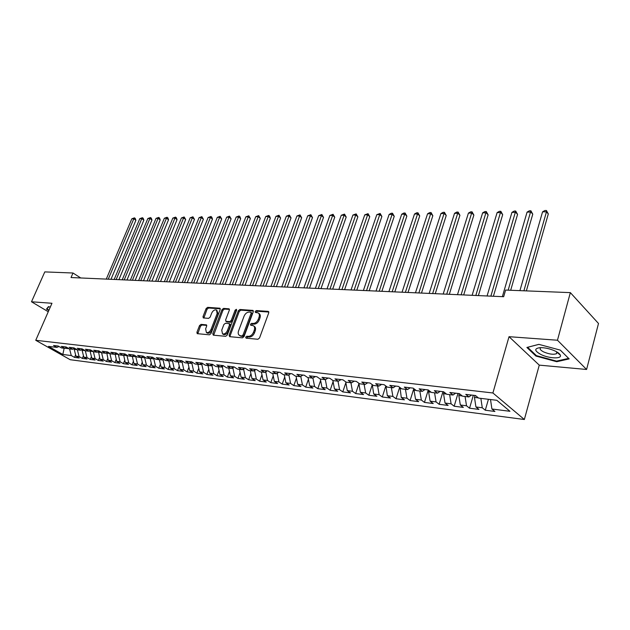 <?xml version="1.0" encoding="UTF-8"?>
<svg xmlns="http://www.w3.org/2000/svg" width="630" height="630" viewBox="0 0 630 630"><rect width="100%" height="100%" fill="white"/><g stroke="black" fill="none" stroke-linecap="round" stroke-linejoin="round"><path stroke-width="0.94" d="M245.676 337.137L246.086 338.176L257.906 339.263L259.544 337.956L268.75 312.834L268.136 311.37L256.315 310.59L255.189 311.496L255.41 312.456L258.024 312.842C259.379 313.653 259.718 315.118 259.032 317.252L258.268 319.323C257.064 321.993 255.339 323.371 253.095 323.474L251.583 323.355L250.449 324.261L250.677 325.238L253.244 325.639C254.63 326.458 254.969 327.954 254.284 330.136L253.512 332.223C252.299 334.908 250.567 336.286 248.322 336.365L246.802 336.231L245.676 337.137M253.851 326.064L254.189 326.301C255.575 327.127 255.922 328.624 255.229 330.797L254.465 332.884C253.252 335.57 251.52 336.948 249.275 337.026L247.763 336.885L246.55 338.216M268.845 312.039L257.253 311.267L256.048 312.535M258.647 313.283L258.962 313.519C260.316 314.331 260.655 315.795 259.977 317.93L259.214 320.001C258.009 322.662 256.284 324.041 254.04 324.143L252.528 324.025L251.315 325.324M201.033 324.371L199.513 325.608L196.922 332.293L197.198 333.656L209.436 334.821L210.979 333.569L220.169 309.55L219.894 308.22L207.616 307.353L206.105 308.598L203.01 316.591L203.269 317.922L208.617 318.37L210.144 317.126L211.688 313.126C212.964 310.574 214.554 309.519 216.444 309.96L217.169 313.519L211.113 329.309C209.845 331.868 208.262 332.931 206.38 332.49L205.64 328.836L206.648 326.206L206.38 324.859L201.033 324.371L201.986 325.009L200.466 326.245L197.781 333.75M71.032 277.539L503.661 296.714L505.606 290.068L570.347 292.627L557.463 340.231L509.032 336.688L492.904 392.978L35.745 340.294L51.967 303.274L31.5 301.778L44.793 271.9L73.001 273.01L71.032 277.539M229.131 335.207L229.682 336.672L242.432 337.845L244.046 336.554L253.252 311.787L252.945 310.417L239.904 309.495L238.329 310.771L229.131 335.207L230.084 335.853L229.989 336.704M225.69 336.31L213.31 335.176L212.79 333.727L221.98 309.669L223.524 308.409L229.052 308.826L229.328 310.165L225.619 319.945L225.91 321.308L229.69 321.647L231.265 320.379L235.132 310.149L236.415 309.306L236.612 310.243L227.265 335.042L225.69 336.31M492.904 392.978L524.349 419.501L70.174 359.706L35.745 340.294M77.403 349.855L80.632 350.241L77.254 348.295L82.144 348.878L85.522 350.831L88.814 351.225L85.428 349.264L90.405 349.855L93.791 351.823L97.138 352.233L93.752 350.248L98.808 350.855L102.202 352.839L105.604 353.249L102.218 351.257L107.368 351.863L110.762 353.871L114.227 354.28L110.825 352.28L116.07 352.902L119.464 354.918L122.992 355.336L119.598 353.32L124.937 353.95L128.331 355.981L131.922 356.415L128.52 354.375L133.954 355.021L137.356 357.068L141.018 357.509L137.608 355.454L143.144 356.107L146.546 358.171L150.271 358.62L146.869 356.556L152.499 357.218L155.909 359.297L159.697 359.754L156.295 357.675L162.036 358.352L165.438 360.447L169.305 360.911L165.895 358.809L171.746 359.502L175.148 361.612L179.085 362.085L175.675 359.974L181.637 360.675L185.047 362.801L189.055 363.282L185.645 361.155L191.725 361.872L195.127 364.014L199.214 364.502L195.812 362.36L202.002 363.093L205.404 365.25L209.577 365.754L206.167 363.589L212.483 364.337L215.885 366.51L220.138 367.022L216.728 364.841L223.17 365.605L226.572 367.794L230.903 368.314L227.501 366.117L234.069 366.896L237.463 369.109L241.889 369.637L238.486 367.424L245.188 368.219L248.582 370.44L253.087 370.983L249.7 368.755L256.536 369.566L259.922 371.802L264.521 372.361L261.135 370.109L268.112 370.936L271.491 373.196L276.192 373.763L272.806 371.495L279.933 372.338L283.303 374.622L288.099 375.197L284.728 372.905L291.997 373.771L295.36 376.071L300.258 376.653L296.895 374.354L304.322 375.236L307.676 377.551L312.669 378.15L309.322 375.827L316.906 376.724L320.253 379.063L325.356 379.677L322.017 377.331L329.758 378.252L333.097 380.607L338.31 381.237L334.979 378.866L342.901 379.811L346.224 382.182L351.556 382.827L348.24 380.441L356.328 381.402L359.635 383.796L365.085 384.45L361.785 382.048L370.062 383.032L373.354 385.45L378.921 386.119L375.637 383.694L384.103 384.694L387.379 387.135L393.073 387.82L389.805 385.371L398.467 386.403L401.719 388.86L407.547 389.56L404.302 387.096L413.162 388.143L416.391 390.624L422.36 391.34L419.131 388.852L428.195 389.931L431.408 392.427L437.511 393.167L434.314 390.655L443.591 391.758L446.78 394.278L453.033 395.034L449.851 392.498L459.357 393.624L462.514 396.168L468.917 396.939L465.767 394.388L475.508 395.538L478.635 398.113L496.818 400.294L509.953 411.295L491.92 409.004L494.912 411.461L485.289 410.224L482.281 407.783L475.926 406.972L478.95 409.413L469.555 408.201L466.507 405.775L460.309 404.988L463.357 407.405L454.175 406.224L451.104 403.822L445.04 403.05L448.119 405.444L439.141 404.295L436.055 401.909L430.125 401.152L433.227 403.531L424.455 402.405L421.336 400.034L415.548 399.302L418.666 401.656L410.083 400.554L406.956 398.207L401.286 397.491L404.428 399.829L396.034 398.751L392.884 396.42L387.34 395.719L390.498 398.034L382.292 396.979L379.118 394.671L373.7 393.986L376.874 396.286L368.841 395.254L365.652 392.962L360.344 392.285L363.541 394.569L355.674 393.561L352.469 391.285L347.28 390.624L350.485 392.892L342.783 391.899L339.57 389.647L334.483 389.001L337.704 391.246L330.159 390.277L326.939 388.041L321.961 387.411L325.19 389.639L317.803 388.686L314.567 386.466L309.684 385.851L312.929 388.056L305.692 387.127L302.447 384.93L297.667 384.324L300.919 386.513L293.824 385.607L290.572 383.418L285.886 382.827L289.146 385.001L282.201 384.111L278.94 381.938L274.349 381.355L277.609 383.52L270.798 382.638L267.53 380.488L263.033 379.921L266.301 382.064L259.623 381.205L256.347 379.071L251.937 378.512L255.213 380.638L248.669 379.795L245.385 377.677L241.062 377.126L244.338 379.236L237.919 378.409L234.636 376.307L230.391 375.771L233.675 377.866L227.375 377.055L224.083 374.968L219.925 374.44L223.209 376.519L217.027 375.724L213.735 373.653L209.656 373.133L212.94 375.204L206.876 374.425L203.584 372.361L199.576 371.857L202.868 373.905L196.906 373.141L193.615 371.094L189.685 370.598L192.977 372.637L187.126 371.881L183.834 369.857L179.967 369.361L183.267 371.385L177.526 370.645L174.227 368.637L170.439 368.148L173.73 370.156L168.092 369.432L164.8 367.432L161.075 366.959L164.367 368.952L158.823 368.243L155.531 366.258L151.877 365.794L155.169 367.77L149.727 367.07L146.436 365.101L142.845 364.644L146.129 366.613L140.789 365.92L137.498 363.967L133.962 363.518L137.253 365.471L132.001 364.794L128.717 362.849L125.244 362.407L128.528 364.345L123.37 363.683L120.078 361.754L116.668 361.321L119.952 363.242L114.88 362.589L111.597 360.675L108.242 360.25L111.526 362.155L106.533 361.518L103.257 359.612L99.965 359.195L103.241 361.092L98.335 360.462L95.059 358.572L91.815 358.163L95.091 360.045L90.263 359.423L86.995 357.549L83.806 357.139L87.074 359.013L82.333 358.407L79.065 356.541L77.395 349.855L74.025 347.91L69.221 347.343L72.592 349.28L69.41 348.894L66.04 346.965L61.315 346.405L64.685 348.327L61.559 347.949L58.188 346.035L53.542 345.484L56.905 347.39L58.976 346.476M79.065 356.541L75.931 356.139L74.222 349.343L74.639 348.358M75.608 354.848L74.529 357.399L79.199 357.998L75.931 356.139M74.529 357.399L71.269 355.548L62.835 354.477L48.502 346.382L56.905 347.39M64.685 348.327L66.788 347.39M64.914 348.225L69.119 348.729M71.269 355.548L69.591 348.918M62.835 354.477L64.15 348.264M72.592 349.28L74.726 348.319M74.222 349.343L77.104 349.689M80.632 350.241L82.806 349.256M83.806 357.139L82.097 350.288L82.467 349.414M82.097 350.288L85.231 350.666M86.995 357.549L85.294 350.697M88.814 351.225L91.027 350.217M91.815 358.163L90.106 351.249L90.429 350.493M90.106 351.249L93.374 351.579M95.059 358.572L93.35 351.635M97.138 352.233L99.39 351.193M99.965 359.195L98.516 351.595M98.256 352.225L101.603 352.485M103.257 359.612L101.548 352.627M105.604 353.249L107.895 352.178M108.242 360.25L106.746 352.721M106.533 353.225L109.982 353.406M111.597 360.675L109.888 353.627M114.227 354.28L116.558 353.186M116.668 361.321L115.117 353.863M114.959 354.233L118.495 354.336M120.078 361.754L118.377 354.643M122.992 355.336L125.37 354.21M125.244 362.407L123.63 355.036M123.535 355.265L127.008 355.682L127.165 355.288M128.717 362.849L127.008 355.682M131.922 356.415L134.347 355.257M133.962 363.518L132.284 356.241M132.261 356.312L135.789 356.738L135.986 356.241M137.498 363.967L135.789 356.738M141.018 357.509L143.482 356.312M141.246 357.391L144.727 357.808L144.971 357.218M142.845 364.644L141.151 357.438M146.436 365.101L144.727 357.808M150.271 358.62L152.783 357.391M150.507 358.502L153.83 358.903L154.106 358.202M151.877 365.794L150.208 358.612M155.531 366.258L153.83 358.903M159.697 359.754L162.256 358.494M159.933 359.635L163.099 360.014L163.414 359.202M161.075 366.959L159.406 359.714M164.8 367.432L163.099 360.014M169.305 360.911L171.911 359.604M169.541 360.793L172.525 361.147L172.896 360.218M170.439 368.148L168.769 360.84M174.227 368.637L172.525 361.147M179.085 362.085L181.747 360.746M179.322 361.966L182.141 362.305L182.55 361.242M179.967 369.361L178.306 361.99M183.834 369.857L182.141 362.305M189.055 363.282L191.764 361.904M189.291 363.163L191.922 363.478L192.378 362.289M189.685 370.598L188.023 363.156M193.615 371.094L191.922 363.478M199.214 364.502L201.962 363.093M199.45 364.384L201.891 364.675L202.403 363.345M199.576 371.857L197.914 364.353M203.584 372.361L201.891 364.675M209.577 365.754L212.318 364.321M209.814 365.628L212.05 365.896L212.609 364.416M209.656 373.133L208.002 365.565M213.735 373.653L212.05 365.896M220.138 367.022L222.878 365.573M220.374 366.896L222.406 367.14L222.989 365.581M219.925 374.44L218.271 366.794M224.083 374.968L222.406 367.14M230.903 368.314L233.651 366.849M231.139 368.188L232.958 368.408L233.509 366.92M230.391 375.771L228.745 368.054M234.636 376.307L232.958 368.408M241.889 369.637L244.629 368.148M242.125 369.511L243.716 369.7L244.196 368.385M241.062 377.126L239.424 369.337M245.385 377.677L243.716 369.7M253.087 370.983L255.827 369.479M253.323 370.857L254.685 371.015L255.095 369.881M251.937 378.512L250.307 370.653M256.347 379.071L254.685 371.015M264.521 372.361L267.262 370.834M264.757 372.228L265.868 372.361L266.214 371.416M263.033 379.921L261.403 371.983M267.53 380.488L265.868 372.361M276.192 373.763L278.925 372.22M276.42 373.629L277.287 373.732L277.546 372.999M274.349 381.355L272.727 373.346M278.94 381.938L277.287 373.732M288.099 375.197L290.824 373.629M288.335 375.063L289.107 374.614M285.886 382.827L284.272 374.732M290.572 383.418L288.926 375.134M300.258 376.653L302.983 375.07M300.494 376.519L300.912 376.275M297.667 384.324L296.061 376.149M302.447 384.93L300.809 376.559M312.669 378.15L315.394 376.543M312.905 378.008L314.567 386.466M309.684 385.851L308.086 377.598M326.939 388.041L325.356 379.677L328.065 378.047M321.961 387.411L320.371 379.079M338.31 381.237L341.019 379.583M334.483 389.001L332.884 380.457M339.57 389.647L337.995 381.197M351.556 382.827L354.249 381.158M347.28 390.624L345.72 381.827M352.469 391.285L350.91 382.749M365.085 384.45L367.77 382.757M360.344 392.285L358.856 383.229M358.761 383.52L359.352 383.591M365.652 392.962L364.101 384.332M378.921 386.119L381.599 384.402M373.7 393.986L372.275 384.654M372.125 385.127L373.07 385.237M379.118 394.671L377.583 385.954M393.073 387.82L395.734 386.08M387.34 395.719L385.993 386.103M385.78 386.765L387.096 386.922M392.884 396.42L391.356 387.615M407.547 389.56L410.193 387.796M401.286 397.491L400.018 387.576M399.743 388.442L401.436 388.647M406.956 398.207L405.444 389.308M422.36 391.34L424.99 389.545M415.548 399.302L414.012 390.159L414.359 389.064M414.012 390.159L416.115 390.411M421.336 400.034L419.848 391.041M437.511 393.167L440.134 391.348M430.125 401.152L428.613 391.907L429.022 390.568M428.613 391.907L431.133 392.214M436.055 401.909L434.574 392.813M453.033 395.034L455.632 393.183M445.04 403.05L443.544 393.703L444.032 392.104M443.544 393.703L446.505 394.057M451.104 403.822L449.647 394.624M468.917 396.939L471.5 395.065M460.309 404.988L458.829 395.538L459.388 393.648M458.829 395.538L462.247 395.947M466.507 405.775L465.074 396.475M475.926 406.972L474.469 397.42L475.036 395.482M474.469 397.42L478.367 397.884M482.281 407.783L480.855 398.373M80.742 277.964L73.001 273.01M31.5 301.778L48.258 311.732M509.032 336.688L539.264 365.132L586.593 369.471L557.463 340.231M586.593 369.471L598.5 323.481L570.347 292.627M539.264 365.132L524.349 419.501M491.92 409.004L490.51 399.538M535.941 356.06L556.747 361.722L569.173 358.903L560.353 350.138L538.863 344.358L526.885 347.469L535.941 356.06L536.13 355.375M50.274 307.125L48.471 306.597L46.486 309.086L48.809 310.472M488.431 399.286L485.289 410.224M473.327 395.286L469.555 408.201M457.971 393.459L454.175 406.224M442.961 391.679L439.141 404.295M428.266 389.986L424.455 402.405M413.8 388.639L410.083 400.554M399.656 387.3L396.034 398.751M385.82 385.977L382.292 396.979M372.125 385.15L368.841 395.254M358.84 383.961L355.674 393.561M345.831 382.78L342.783 391.899M333.097 381.599L330.159 390.277M320.631 380.433L317.803 388.686M308.416 379.268L305.692 387.127M296.447 378.118L293.824 385.607M284.721 376.976L282.201 384.111M273.231 375.842L270.798 382.638M261.97 374.724L259.623 381.205M250.921 373.614L248.669 379.795M240.093 372.519L237.919 378.409M229.462 371.432L227.375 377.055M219.043 370.361L217.027 375.724M208.814 369.298L206.876 374.425M198.781 368.251L196.906 373.141M188.929 367.211L187.126 371.881M179.259 366.188L177.526 370.645M169.761 365.18L168.092 369.432M160.429 364.179L158.823 368.243M151.271 363.195L149.727 367.07M142.27 362.218L140.789 365.92M133.426 361.258L132.001 364.794M124.74 360.305L123.37 363.683M116.204 359.368L114.88 362.589M107.809 358.439L106.533 361.518M99.556 357.525L98.335 360.462M91.437 356.619L90.263 359.423M83.459 355.73L82.333 358.407M253.347 311.007L240.841 310.165L239.266 311.44L230.084 335.853M241.959 335.79L243.078 334.892L251.165 313.181L250.945 312.22L249.173 312.063C246.968 312.181 245.267 313.551 244.07 316.173L238.549 330.939C237.849 333.113 238.187 334.609 239.565 335.436L242.912 336.452L244.038 335.546L243.078 334.892M251.079 312.315L252.102 313.85L244.038 335.546M239.951 335.703L241.329 336.31L240.376 335.648M242.912 336.452L241.329 336.31M229.438 309.401L224.461 309.07L222.918 310.33L213.641 335.207M226.69 321.843L230.643 322.308L232.21 321.04L236.069 310.81L235.132 310.149M236.667 310.07L236.069 310.81M221.744 330.159L222.532 333.868C224.477 334.325 226.099 333.254 227.383 330.648L229.525 324.978L228.981 323.544L225.445 323.261L223.878 324.521L221.744 330.159M223.052 334.215L223.493 334.514C225.438 334.971 227.052 333.9 228.336 331.301L227.383 330.648M229.399 323.725L230.178 324.261L230.478 325.631L228.336 331.301M206.758 325.411L201.986 325.009M206.931 332.853L207.341 333.128C209.223 333.569 210.798 332.506 212.074 329.955L211.113 329.309M216.87 310.259L218.114 314.173L212.074 329.955M220.28 308.794L208.561 308.007L207.049 309.243L203.852 318.008M556.936 361.037L556.747 361.722M526.365 290.887L548.305 213.932L546.478 211.782L542.556 211.853L519.923 290.635M523.892 290.792L546.478 211.782L546.407 210.499L548.305 213.932M542.556 211.853L544.84 210.53L546.407 210.499M510.678 290.273L532.767 214.176L530.917 212.05L527.082 212.113L502.362 296.651M508.174 290.17L530.885 210.774L532.767 214.176M527.082 212.113L529.35 210.806L530.885 210.774M493.392 296.257L517.569 214.405L515.694 212.302L511.946 212.365L487.077 295.974M490.865 296.147L515.694 211.042L517.569 214.405M511.946 212.365L514.198 211.074L515.694 211.042M540.973 354.525C549.132 358.62 562.212 359.1 560.33 355.131C559.771 353.816 558.07 352.461 555.211 351.06C549.958 348.705 544.887 347.571 539.997 347.65C534.035 348.563 534.358 350.847 540.973 354.525M541.052 347.626L540.666 347.839C539.453 348.918 540.477 350.288 543.737 351.957C549.25 354.233 553.51 354.8 556.518 353.674L556.692 351.831M560.298 350.123L568.606 358.375L556.573 361.116L536.398 355.635L527.633 347.295L538.91 344.374M48.951 310.165L46.959 308.976L48.786 306.692M47.431 307.897L46.959 308.976M478.375 295.588L502.693 214.633L500.803 212.554L497.125 212.617L472.122 295.312M475.831 295.478L500.834 211.31L502.693 214.633M497.125 212.617L499.37 211.334L500.834 211.31M463.696 294.942L488.132 214.861L486.226 212.806L482.627 212.861L457.498 294.667M461.121 294.824L486.289 211.57L488.132 214.861M482.627 212.861L484.848 211.593L486.289 211.57M449.324 294.305L473.87 215.082L471.949 213.042L468.429 213.105L443.189 294.029M446.733 294.186L472.043 211.822L473.87 215.082M468.429 213.105L470.641 211.853L472.043 211.822M435.259 293.682L459.916 215.295L457.978 213.279L454.529 213.342L429.18 293.415M432.652 293.564L458.097 212.074L459.916 215.295M454.529 213.342L456.719 212.097L458.097 212.074M421.486 293.068L446.237 215.507L444.292 213.515L440.913 213.57L415.469 292.8M418.871 292.958L444.441 212.318L446.237 215.507M440.913 213.57L443.087 212.341L444.441 212.318M408.012 292.47L432.841 215.712L430.881 213.743L427.573 213.798L402.042 292.21M405.373 292.359L431.062 212.554L432.841 215.712M427.573 213.798L429.739 212.578L431.062 212.554M394.805 291.887L419.722 215.909L417.745 213.964L414.501 214.019L388.899 291.627M392.159 291.769L417.95 212.79L419.722 215.909M414.501 214.019L416.651 212.814L417.95 212.79M381.875 291.312L406.854 216.114L404.87 214.176L401.688 214.232L376.023 291.052M379.213 291.194L405.098 213.019L406.854 216.114M401.688 214.232L403.822 213.042L405.098 213.019M369.204 290.753L394.246 216.303L392.246 214.397L389.127 214.444L363.4 290.493M366.534 290.635L392.498 213.239L394.246 216.303M389.127 214.444L391.254 213.263L392.498 213.239M356.785 290.202L381.882 216.492L379.874 214.602L376.819 214.657L351.036 289.95M354.107 290.084L380.15 213.46L381.882 216.492M376.819 214.657L380.15 213.46M344.618 289.666L369.755 216.681L367.739 214.806L364.746 214.861L338.916 289.414M341.925 289.54L368.038 213.68L369.755 216.681M364.746 214.861L368.038 213.68M332.679 289.131L357.864 216.862L355.84 215.011L352.902 215.058L327.033 288.886M329.986 289.012L356.155 213.893L357.864 216.862M352.902 215.058L356.155 213.893M320.985 288.619L346.201 217.043L344.169 215.208L341.279 215.255L315.386 288.367M318.276 288.493L344.5 214.098L346.201 217.043M341.279 215.255L344.5 214.098M309.503 288.107L334.75 217.216L332.711 215.405L329.884 215.452L303.959 287.863M306.794 287.989L333.065 214.302L334.75 217.216M329.884 215.452L333.065 214.302M298.25 287.611L323.521 217.389L321.473 215.594L318.693 215.641L292.753 287.367M295.533 287.485L321.843 214.499L323.521 217.389M318.693 215.641L321.843 214.499M287.209 287.115L312.496 217.563L310.44 215.775L307.716 215.822L281.752 286.878M284.484 286.996L310.834 214.696L312.496 217.563M307.716 215.822L310.834 214.696M276.365 286.634L301.668 217.728L299.612 215.964L296.935 216.003L270.963 286.398M273.641 286.516L300.022 214.893L301.668 217.728M296.935 216.003L300.022 214.893M265.734 286.17L291.036 217.893L288.973 216.145L286.351 216.184L260.371 285.925M263.001 286.044L289.398 215.082L291.036 217.893M286.351 216.184L289.398 215.082M255.292 285.705L280.602 218.051L278.531 216.318L275.956 216.358L249.976 285.469M252.559 285.579L278.531 216.318L278.972 215.263L280.602 218.051M275.956 216.358L278.972 215.263M245.038 285.248L270.349 218.208L268.278 216.492L265.742 216.531L239.77 285.012M242.306 285.13L268.278 216.492L268.734 215.452L269.561 216.137L270.349 218.208M265.742 216.531L268.734 215.452M234.974 284.807L260.277 218.366L258.205 216.665L255.717 216.704L229.745 284.571M232.234 284.681L258.205 216.665L258.678 215.625L260.277 218.366M255.717 216.704L258.678 215.625M225.091 284.366L250.386 218.516L248.307 216.83L245.857 216.87L219.901 284.138M222.351 284.24L248.307 216.83L248.795 215.806L250.386 218.516M245.857 216.87L248.795 215.806M215.381 283.933L240.66 218.665L238.581 216.996L236.179 217.035L210.231 283.705M212.633 283.815L238.581 216.996L239.077 215.98L239.912 216.649L240.66 218.665M236.179 217.035L239.077 215.98M205.837 283.516L231.108 218.815L229.021 217.153L226.658 217.192L200.734 283.287M203.096 283.39L229.021 217.153L229.533 216.145L231.108 218.815M226.658 217.192L229.533 216.145M196.465 283.098L221.713 218.957L219.626 217.318L217.303 217.358L191.402 282.87M193.717 282.972L219.626 217.318L220.154 216.318L221.713 218.957M217.303 217.358L220.154 216.318M187.252 282.689L212.475 219.098L210.396 217.468L208.105 217.507L182.227 282.468M184.503 282.563L210.396 217.468L210.924 216.476L211.759 217.13L212.475 219.098M208.105 217.507L210.924 216.476M178.196 282.287L203.395 219.24L201.309 217.626L199.064 217.665L173.211 282.067M175.455 282.161L201.309 217.626L201.86 216.641L203.395 219.24M199.064 217.665L201.86 216.641M169.297 281.893L194.473 219.382L192.386 217.775L190.173 217.815L164.351 281.673M166.548 281.767L192.386 217.775L192.938 216.799L194.473 219.382M190.173 217.815L192.938 216.799M160.54 281.508L185.685 219.516L183.598 217.925L181.424 217.964L155.634 281.287M157.799 281.382L183.598 217.925L184.165 216.956L185.685 219.516M181.424 217.964L184.165 216.956M151.94 281.122L177.054 219.65L174.967 218.067L172.825 218.106L147.066 280.909M149.2 281.004L174.967 218.067L175.542 217.114L176.376 217.744L177.054 219.65M172.825 218.106L175.542 217.114M143.475 280.744L168.549 219.775L166.462 218.216L164.359 218.248L138.639 280.531M140.734 280.626L166.462 218.216L167.052 217.263L167.887 217.886L168.549 219.775M164.359 218.248L167.052 217.263M135.151 280.382L160.193 219.901L158.106 218.358L156.035 218.389L130.355 280.169M132.418 280.255L158.106 218.358L158.697 217.413L159.532 218.027L160.193 219.901M156.035 218.389L158.697 217.413M126.961 280.019L151.964 220.035L149.877 218.492L147.837 218.531L122.204 279.807M124.228 279.893L149.877 218.492L150.483 217.555L151.31 218.169L151.964 220.035M147.837 218.531L150.483 217.555M118.905 279.657L143.868 220.154L141.781 218.634L139.773 218.665L114.18 279.452M116.172 279.539L141.781 218.634L142.396 217.704L143.223 218.311L143.868 220.154M139.773 218.665L142.396 217.704M110.974 279.31L135.891 220.28L133.812 218.768L131.835 218.799L106.289 279.098M108.25 279.184L133.812 218.768L134.434 217.846L135.261 218.452L135.891 220.28M131.835 218.799L134.434 217.846M249.275 337.026L248.322 336.365M254.465 332.884L253.512 332.223M255.229 330.797L254.284 330.136M252.528 324.025L251.583 323.355M254.04 324.143L253.095 323.474M259.214 320.001L258.268 319.323M259.977 317.93L259.032 317.252M257.253 311.267L256.315 310.59M268.789 311.85L268.136 311.37M247.763 336.885L246.802 336.231M239.266 311.44L238.329 310.771M240.841 310.165L239.904 309.495M253.291 310.795L252.661 310.346M252.102 313.85L251.165 313.181M213.743 334.373L212.79 333.727M222.918 310.33L221.98 309.669M224.461 309.07L223.524 308.409M229.367 309.173L228.792 308.763M227.107 322.024L226.162 321.371M230.643 322.308L229.69 321.647M232.21 321.04L231.265 320.379M230.478 325.631L229.525 324.978M206.671 325.151L206.144 324.796M218.114 314.173L217.169 313.519M203.955 317.229L203.01 316.591M207.049 309.243L206.105 308.598M208.561 308.007L207.616 307.353M220.209 308.55L219.642 308.157M197.883 332.931L196.922 332.293M200.466 326.245L199.513 325.608M240.518 336.089L239.565 335.436M226.855 321.961L225.91 321.308M223.493 334.514L222.532 333.868M207.341 333.128L206.38 332.49M556.983 352.343L560.33 355.131M556.92 352.202L556.518 353.674"/></g></svg>
